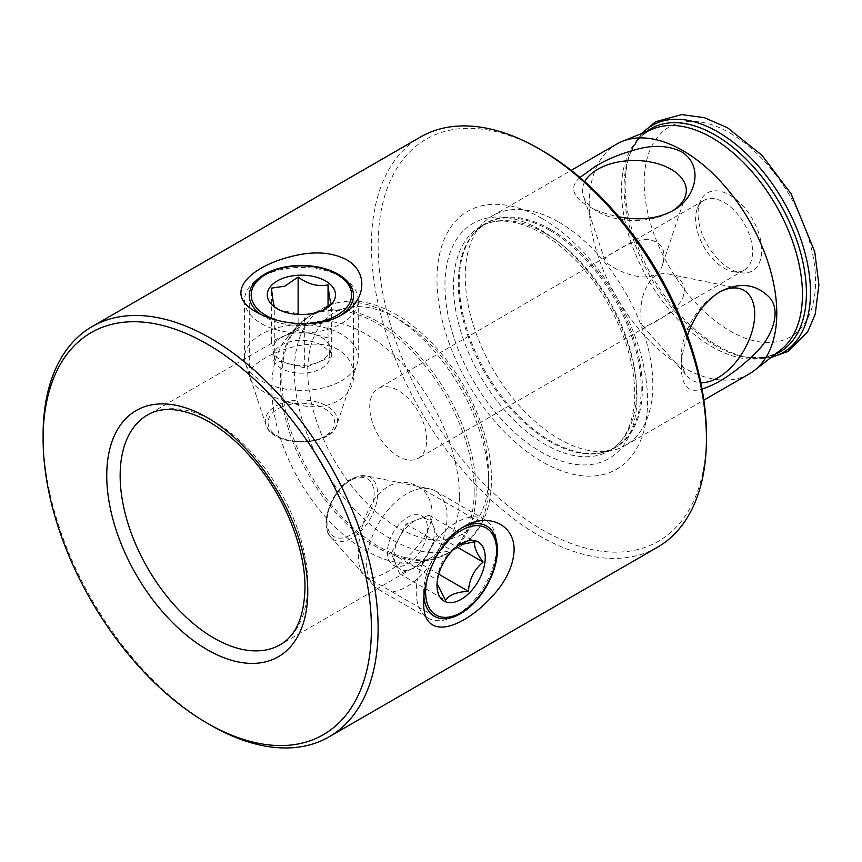 <?xml version="1.0" encoding="UTF-8"?>
<svg xmlns="http://www.w3.org/2000/svg" width="862" height="862" viewBox="0 0 862 862"><rect width="100%" height="100%" fill="white"/><g stroke="black" fill="none" stroke-linecap="round" stroke-linejoin="round"><path stroke-width="0.65" stroke-dasharray="4.31 3.23" d="M640.94 316.149C640.94 321.321 641.522 324.565 642.675 325.868C643.203 329.456 670.496 315.934 682.338 299.577L684.816 290.817C683.674 281.777 678.329 276.196 668.75 274.094C663.815 273.049 659.193 273.696 654.872 276.002C644.733 285.785 640.089 299.168 640.94 316.149M426.69 439.835A40.266 23.252 -120 0 0 409.116 399.311A40.266 23.252 -120 0 0 378.084 388.525A40.266 23.252 -120 0 0 378.084 435.03A40.266 23.252 -120 0 0 418.35 458.272A40.266 23.252 -120 0 0 426.69 439.835M724.08 202.387A40.266 23.252 60 0 1 752.558 251.704A40.266 23.252 60 0 1 744.208 270.14A40.266 23.252 60 0 1 734.241 271.853A40.266 23.252 60 0 1 703.942 246.888A40.266 23.252 60 0 1 697.477 208.173A40.266 23.252 60 0 1 703.942 200.393A40.266 23.252 60 0 1 724.08 202.387M647.513 239.259C635.348 240.864 624.379 245.099 614.606 251.973C607.441 255.54 604.208 258.374 604.908 260.453C607.915 267.726 656.715 291.755 662.781 263.761C666.52 249.905 661.434 241.737 647.513 239.259M749.304 373.882A132.662 76.589 60 0 1 616.642 297.293A132.662 76.589 60 0 1 616.653 144.105M579.954 177.497C569.534 186.58 572.045 196.019 587.496 205.802C596.375 210.802 606.837 214.476 618.884 216.815M559.018 222.245A132.662 76.589 60 0 1 645.681 339.143A132.662 76.589 60 0 1 625.349 445.449A132.662 76.589 60 0 1 611.578 450.621A132.662 76.589 60 0 1 492.698 368.85A132.662 76.589 60 0 1 481.33 225.014A132.662 76.589 60 0 1 492.698 215.672A132.662 76.589 60 0 1 559.018 222.245M687.456 335.598C683.458 347.224 681.4 358.118 681.303 368.279C682.036 386.542 688.953 393.438 702.045 388.967M43.1 435.008A236.888 136.767 -120 0 0 210.608 725.136M657.361 547.316A236.888 136.767 60 0 1 420.473 410.549A236.888 136.767 60 0 1 420.473 137.015M358.344 554.729C358.323 566.302 360.693 573.542 365.456 576.462C376.748 585.675 432.379 547.036 432.056 512.179C431.647 500.369 426.819 491.706 417.564 486.19C402.145 478.356 387.846 482.515 374.658 498.656C363.645 516.564 358.204 535.259 358.344 554.729M459.414 496.383A132.662 76.589 -120 0 0 401.509 362.88A132.662 76.589 -120 0 0 299.286 327.334A132.662 76.589 -120 0 0 287.919 336.676A132.662 76.589 -120 0 0 299.286 480.522A132.662 76.589 -120 0 0 418.167 562.283A132.662 76.589 -120 0 0 431.937 557.111A132.662 76.589 -120 0 0 459.414 496.383M338.249 349.703C308.273 332.032 247.017 360.779 249.28 375.25C248.299 385.616 273.793 400.367 301.377 405.334C328.875 411.605 354.476 396.854 353.517 375.25C353.377 364.497 348.291 355.984 338.249 349.703M462.215 527.684A52.119 30.095 120 0 0 460.523 528.621A52.119 30.095 120 0 0 423.673 592.453A52.119 30.095 120 0 0 423.888 596.881M729.877 195.168A45.007 25.989 60 0 1 761.178 243.321A45.007 25.989 60 0 1 741.234 272.801A45.007 25.989 60 0 1 707.379 244.905A45.007 25.989 60 0 1 700.149 201.633A45.007 25.989 60 0 1 729.877 195.168M542.273 218.646A148.91 85.974 60 0 1 633.462 453.671A148.91 85.974 60 0 1 451.085 348.377A148.91 85.974 60 0 1 542.273 218.646M706.431 435.008A232.158 134.03 60 0 1 542.273 529.785A232.158 134.03 60 0 1 378.116 245.454A232.158 134.03 60 0 1 542.273 150.678M718.94 292.401A51.914 29.976 120 0 0 718.014 292.918A51.914 29.976 120 0 0 681.303 356.502A51.914 29.976 120 0 0 687.607 376.619A51.914 29.976 120 0 0 700.828 382.696M718.014 292.918L719.899 291.83M260.809 314.425A52.119 30.084 -0 0 0 264.548 316.828A52.119 30.084 -0 0 0 338.249 316.828A52.119 30.084 -0 0 0 339.908 315.826M584.781 181.677A51.914 29.976 -0 0 0 583.423 196.17A51.914 29.976 -0 0 0 619.185 219.153A51.914 29.976 -0 0 0 671.11 211.686A51.914 29.976 -0 0 0 672.026 211.147M459.047 544.967L452 550.667C443.09 557.983 438.187 567.724 437.303 579.889L437.056 583.531M413.307 490.618A56.849 32.821 120 0 0 372.966 534.709A56.849 32.821 120 0 0 373.537 585.406A56.849 32.821 120 0 0 378.407 589.403A56.849 32.821 120 0 0 435.256 556.583A56.849 32.821 120 0 0 435.256 490.931A56.849 32.821 120 0 0 429.351 488.711A56.849 32.821 120 0 0 413.307 490.618M462.916 519.247A56.849 32.821 120 0 0 420.656 568.284A56.849 32.821 120 0 0 428.005 618.043A56.849 32.821 120 0 0 456.429 615.231A56.849 32.821 120 0 0 496.631 545.592A56.849 32.821 120 0 0 484.853 519.57A56.849 32.821 120 0 0 462.916 519.247M438.241 553.372A50.222 28.996 120 0 0 427.099 579.383M399.526 573.672L391.316 553.339L406.002 524.107L428.91 515.207L437.131 535.528L429.782 550.15L422.434 564.761L399.526 573.672L445.514 600.221M391.316 553.339L437.303 579.889M406.002 524.107L452 550.667M428.91 515.207L474.908 541.756M437.131 535.528L456.591 546.767M422.434 564.761L438.715 574.157M410.98 569.211A28.424 16.41 120 0 0 429.782 550.15A28.424 16.41 120 0 0 433.026 525.367A28.424 16.41 120 0 0 428.436 519.818A28.424 16.41 120 0 0 417.456 519.657A28.424 16.41 120 0 0 398.664 538.728A28.424 16.41 120 0 0 395.421 563.5A28.424 16.41 120 0 0 400.011 569.06A28.424 16.41 120 0 0 410.98 569.211M410.765 515.788A28.424 16.41 120 0 0 389.635 540.312A28.424 16.41 120 0 0 393.309 565.192A28.424 16.41 120 0 0 421.733 548.771A28.424 16.41 120 0 0 421.733 515.95A28.424 16.41 120 0 0 410.765 515.788M278.415 309.415L279.902 310.309L304.674 314.77L321.763 310.956L323.681 309.77M268.201 330.9A56.849 32.821 -0 0 0 244.539 357.558A56.849 32.821 -0 0 0 245.573 363.775A56.849 32.821 -0 0 0 301.398 390.378A56.849 32.821 -0 0 0 357.224 363.775A56.849 32.821 -0 0 0 358.247 357.558A56.849 32.821 -0 0 0 327.334 328.347A56.849 32.821 -0 0 0 268.201 330.9M268.201 273.631A56.849 32.821 -0 0 0 261.197 277.068A56.849 32.821 -0 0 0 244.539 300.278A56.849 32.821 -0 0 0 301.398 333.098A56.849 32.821 -0 0 0 358.247 300.278A56.849 32.821 -0 0 0 341.6 277.068A56.849 32.821 -0 0 0 268.201 273.631M277.564 320.384A50.222 28.996 -0 0 0 305.676 323.746M304.674 367.88L274.752 360.09L271.476 341.223L298.123 330.168L313.078 334.057L328.045 337.958L331.32 356.814L304.674 367.88L304.674 314.77M274.752 360.09L274.752 306.98M271.476 341.223L271.476 288.123M298.123 330.168L298.123 314.468M328.045 337.958L328.045 306.549M331.32 356.814L331.32 303.704M317.992 362.342A28.424 16.41 -0 0 0 329.823 349.024A28.424 16.41 -0 0 0 329.683 347.386A28.424 16.41 -0 0 0 313.078 334.057A28.424 16.41 -0 0 0 284.794 335.695A28.424 16.41 -0 0 0 272.974 349.024A28.424 16.41 -0 0 0 273.114 350.651A28.424 16.41 -0 0 0 289.707 363.979A28.424 16.41 -0 0 0 317.992 362.342M284.794 343.432A28.424 16.41 -0 0 0 272.974 356.76A28.424 16.41 -0 0 0 301.398 373.171A28.424 16.41 -0 0 0 329.823 356.76A28.424 16.41 -0 0 0 314.361 342.149A28.424 16.41 -0 0 0 284.794 343.432M431.937 557.111L280.29 644.668A132.662 76.589 -120 0 0 307.766 583.94A132.662 76.589 -120 0 0 249.851 450.438A132.662 76.589 -120 0 0 147.628 414.891L299.286 327.334M488.668 475.619A127.921 73.852 -120 0 0 352.989 306.829A127.921 73.852 -120 0 0 352.989 487.741A127.921 73.852 -120 0 0 488.668 475.619M488.668 483.356A137.392 79.326 -120 0 0 428.694 345.091A137.392 79.326 -120 0 0 322.819 308.284A137.392 79.326 -120 0 0 322.819 466.935A137.392 79.326 -120 0 0 460.211 546.26A137.392 79.326 -120 0 0 488.668 483.356M476.147 490.586A137.392 79.326 -120 0 0 416.174 352.321A137.392 79.326 -120 0 0 310.298 315.503A137.392 79.326 -120 0 0 310.298 474.154A137.392 79.326 -120 0 0 447.69 553.49A137.392 79.326 -120 0 0 476.147 490.586M474.186 491.459A137.069 79.142 -120 0 0 405.668 344.886A137.069 79.142 -120 0 0 296.981 326.439A137.069 79.142 -120 0 0 308.725 475.07A137.069 79.142 -120 0 0 431.571 559.557A137.069 79.142 -120 0 0 474.186 491.459M729.877 132.963A121.197 69.973 60 0 1 804.095 324.241A121.197 69.973 60 0 1 655.67 238.548A121.197 69.973 60 0 1 729.877 132.963M771.512 357.083A131.046 75.662 60 0 1 750.877 357.924A131.046 75.662 60 0 1 652.297 276.702A131.046 75.662 60 0 1 631.264 150.721A131.046 75.662 60 0 1 642.298 133.276M774.927 354.411A128.934 74.444 60 0 1 747.774 357.493A128.934 74.444 60 0 1 650.778 277.586A128.934 74.444 60 0 1 630.068 153.63A128.934 74.444 60 0 1 646.328 131.649M770.79 357.644L747.774 357.493C758.991 358.926 768.57 357.331 776.5 352.709L780.907 349.735A127.975 73.884 60 0 1 647.965 279.202A127.975 73.884 60 0 1 653.353 128.815L648.58 131.143C640.606 135.7 634.443 143.189 630.068 153.63L641.457 133.621M550.786 229.551A129.537 74.789 60 0 1 638.354 354.885A129.537 74.789 60 0 1 602.107 452.55A129.537 74.789 60 0 1 486.017 372.707A129.537 74.789 60 0 1 474.919 232.255A129.537 74.789 60 0 1 550.786 229.551M549.74 230.305A129.343 74.682 60 0 1 634.238 344.283A129.343 74.682 60 0 1 614.412 447.928A129.343 74.682 60 0 1 485.069 373.257A129.343 74.682 60 0 1 485.069 223.904A129.343 74.682 60 0 1 549.74 230.305M544.956 233.074A129.343 74.682 60 0 1 629.454 347.052A129.343 74.682 60 0 1 609.617 450.697A129.343 74.682 60 0 1 480.285 376.015A129.343 74.682 60 0 1 480.285 226.674A129.343 74.682 60 0 1 544.956 233.074M540.97 230.089A135.819 78.42 60 0 1 624.142 444.447A135.819 78.42 60 0 1 457.797 348.41A135.819 78.42 60 0 1 540.97 230.089M354.368 478.615A33.349 19.255 120 0 0 328.508 530.055A33.349 19.255 120 0 0 368.828 514.388A33.349 19.255 120 0 0 354.368 478.615M356.168 477.085A36.096 20.839 120 0 0 330.555 505.078A36.096 20.839 120 0 0 330.911 537.263A36.096 20.839 120 0 0 370.11 518.967A36.096 20.839 120 0 0 366.361 475.878A36.096 20.839 120 0 0 356.168 477.085M281.928 406.886A33.349 19.255 -0 0 0 287.682 440.073A33.349 19.255 -0 0 0 334.585 420.602A33.349 19.255 -0 0 0 281.928 406.886M280.322 403.879A36.096 20.839 -0 0 0 265.949 424.75A36.096 20.839 -0 0 0 301.398 441.646A36.096 20.839 -0 0 0 336.837 424.75A36.096 20.839 -0 0 0 320.847 403.244A36.096 20.839 -0 0 0 280.322 403.879M703.942 200.393L378.084 388.525M744.208 270.14L418.35 458.272M625.349 445.449L703.855 400.119M492.698 215.672L571.204 170.342M287.919 336.676L296.981 326.439L310.298 315.503L322.819 308.284C343.981 297.174 367.815 298.92 394.322 313.52C410.301 322.463 425.289 335.016 439.286 351.179C470.792 387.264 491.749 438.37 491.448 479.487C491.459 498.031 487.569 513.827 479.757 526.887C474.693 535.151 468.185 541.605 460.211 546.26L447.69 553.49L431.571 559.557L418.167 562.283M423.673 592.453L423.673 602.118M460.523 528.621L463.982 526.628M365.456 576.462L434.47 616.308M417.564 486.19L486.588 526.035M734.241 271.853L741.234 272.801M697.477 208.173L700.149 201.633M481.33 225.014L474.919 232.255L485.069 223.904L480.285 226.674C496.544 217.429 517.146 219.659 542.112 233.354C576.333 254.355 602.84 287.068 621.61 331.504C631.846 357.611 636.081 381.597 634.346 403.47C631.911 426.809 623.679 442.551 609.617 450.697L614.412 447.928L602.107 452.55L611.578 450.621M681.303 356.502L681.303 368.279M642.675 325.868L687.607 376.619M668.75 274.094L738.583 288.328M338.249 316.828L341.708 314.824M264.548 316.828L256.165 311.99M353.517 375.25L353.517 295.547M249.28 375.25L249.28 295.547M671.11 211.686L672.996 210.597M662.781 263.761L685.376 196.17M604.908 260.453L583.423 196.17M437.002 582.4L437.002 585.438M457.366 545.829L461.127 543.663M373.537 585.406L330.911 537.263C317.421 524.204 334.144 484.228 355.349 477.128L366.361 475.878L429.351 488.711M378.407 589.403L428.005 618.043M435.256 490.931L484.853 519.57M496.631 551.012L496.631 545.592M461.127 612.516L456.429 615.231M393.309 565.192L400.011 569.06M421.733 515.95L428.436 519.818M321.763 310.956L325.513 308.79M279.902 310.309L277.273 308.79M245.573 363.775L265.949 424.75C271.541 447.658 331.256 447.658 336.837 424.75L357.224 363.775M358.247 357.558L358.247 300.278M244.539 357.558L244.539 300.278M265.884 274.364L261.197 277.068M336.913 274.364L341.6 277.068M329.823 356.76L329.823 349.024M272.974 356.76L272.974 349.024"/><path stroke-width="1.29" d="M571.204 170.342L616.653 144.105A132.662 76.589 60 0 1 622.235 141.39A132.662 76.589 60 0 1 682.973 150.678A132.662 76.589 60 0 1 768.117 262.684A132.662 76.589 60 0 1 754.455 370.401A132.662 76.589 60 0 1 749.304 373.882L703.855 400.119M618.884 216.815C639.787 220.834 657.825 218.754 672.996 210.597C695.526 198.616 704.739 165.924 681.303 151.647C668.384 145.473 653.461 144.73 636.533 149.417C620.877 153.684 607.301 159.222 595.804 166.032L579.954 177.497M702.045 388.967C717.572 384.312 735.103 372.664 754.649 354.002C772.018 337.43 781.769 311.818 769.755 297.713C756.06 283.706 739.434 281.745 719.899 291.83C705.235 300.913 694.416 315.503 687.456 335.598M207.257 723.196L210.608 725.136A236.888 136.767 -120 0 0 329.047 736.87A236.888 136.767 -120 0 0 378.116 628.42A236.888 136.767 -120 0 0 274.709 390.023A236.888 136.767 -120 0 0 92.159 326.558A236.888 136.767 -120 0 0 43.1 435.008L43.1 438.877A232.158 134.03 -120 0 0 207.257 723.196A232.158 134.03 -120 0 0 371.414 628.42A232.158 134.03 -120 0 0 207.257 344.1A232.158 134.03 -120 0 0 43.1 438.877M423.673 602.118C423.544 575.116 441.419 538.631 463.982 526.628C486.093 512.89 514.237 522.738 514.129 549.891C513.483 564.039 507.664 577.82 496.684 591.235C465.232 628.958 422.585 643.494 423.673 602.118M92.159 326.558L420.473 137.015A236.888 136.767 60 0 1 538.922 148.738A236.888 136.767 60 0 1 538.922 148.749A236.888 136.767 60 0 1 706.431 438.877A236.888 136.767 60 0 1 657.361 547.316L329.047 736.87M302.099 254.204C319.209 251.402 334.047 253.256 346.621 259.764C370.229 273.243 364.604 302.616 341.708 314.824C319.91 328.379 279.536 325.599 256.165 311.99C219.756 292.196 253.837 262.522 302.099 254.204M423.888 596.881A52.119 30.095 120 0 0 434.47 616.308A52.119 30.095 120 0 0 474.628 602.344A52.119 30.095 120 0 0 497.385 549.891A52.119 30.095 120 0 0 486.588 526.035A52.119 30.095 120 0 0 462.215 527.684M542.273 150.678L538.922 148.738L542.273 150.678A232.158 134.03 60 0 1 706.431 435.008L706.431 438.877M700.828 382.696A51.914 29.976 120 0 0 749.477 338.971A51.914 29.976 120 0 0 738.583 288.328A51.914 29.976 120 0 0 718.94 292.401M339.908 315.826A52.119 30.084 -0 0 0 353.517 295.547A52.119 30.084 -0 0 0 338.249 274.267A52.119 30.084 -0 0 0 281.454 267.748A52.119 30.084 -0 0 0 249.28 295.547A52.119 30.084 -0 0 0 260.809 314.425M672.026 211.147A51.914 29.976 -0 0 0 685.376 196.17A51.914 29.976 -0 0 0 658.74 164.017A51.914 29.976 -0 0 0 597.689 169.297A51.914 29.976 -0 0 0 584.781 181.677M465.006 541.778A34.114 19.697 120 0 0 461.127 543.663A34.114 19.697 120 0 0 437.002 585.438A34.114 19.697 120 0 0 459.823 600.081A34.114 19.697 120 0 0 485.101 560.666A34.114 19.697 120 0 0 465.006 541.778M437.056 583.531L445.514 600.221C449.091 594.909 456.731 591.946 468.422 591.31C469.23 579.318 474.122 569.577 483.119 562.089C476.352 553.027 473.615 546.249 474.908 541.756L459.047 544.967M427.099 579.383A50.222 28.996 120 0 0 461.127 612.516A50.222 28.996 120 0 0 496.631 551.012A50.222 28.996 120 0 0 466.848 527.738A50.222 28.996 120 0 0 438.241 553.372M456.591 546.767L483.119 562.089M438.715 574.157L468.422 591.31M281.475 278.868A34.114 19.697 -0 0 0 277.273 308.79A34.114 19.697 -0 0 0 325.513 308.79A34.114 19.697 -0 0 0 327.388 282.111A34.114 19.697 -0 0 0 281.475 278.868M323.681 309.77L331.32 303.704C330.232 302.153 329.144 295.871 328.045 284.848C318.153 286.949 308.187 284.352 298.123 277.058L284.794 286.184L271.476 288.123C272.554 299.028 273.642 305.32 274.752 306.98L278.415 309.415M305.676 323.746A50.222 28.996 -0 0 0 348.571 304.803A50.222 28.996 -0 0 0 336.913 274.364A50.222 28.996 -0 0 0 272.069 271.325A50.222 28.996 -0 0 0 265.884 274.364A50.222 28.996 -0 0 0 277.564 320.384M298.123 314.468L298.123 277.058M328.045 306.549L328.045 284.848M147.628 414.891A132.662 76.589 -120 0 0 147.628 568.08A132.662 76.589 -120 0 0 280.29 644.668C295.968 635.747 304.2 616.793 304.986 587.809C305.353 550.064 286.432 500.768 257.221 464.726C239.464 442.777 220.694 427.056 200.921 417.564C178.962 407.78 161.194 406.886 147.628 414.891M307.766 591.677A142.133 82.062 -120 0 0 157.003 404.127A142.133 82.062 -120 0 0 157.003 605.146A142.133 82.062 -120 0 0 307.766 591.677M642.298 133.276A131.046 75.662 60 0 1 717.82 131.886A131.046 75.662 60 0 1 806.089 257.296A131.046 75.662 60 0 1 771.512 357.083M646.328 131.649A128.934 74.444 60 0 1 715.244 135.086A128.934 74.444 60 0 1 800.669 252.911A128.934 74.444 60 0 1 774.927 354.411M622.235 141.39L653.353 128.815A127.975 73.884 60 0 1 711.958 137.78A127.975 73.884 60 0 1 794.085 245.821A127.975 73.884 60 0 1 780.907 349.735L754.455 370.401M641.457 133.621L655.605 121.725L681.702 114.581L704.383 117.685L727.528 127.759L761.986 155.3L791.057 193.788L814.73 251.758L818.9 284.719L815.258 314.156L807.672 331.87L787.9 351.491L770.79 357.644"/></g></svg>
